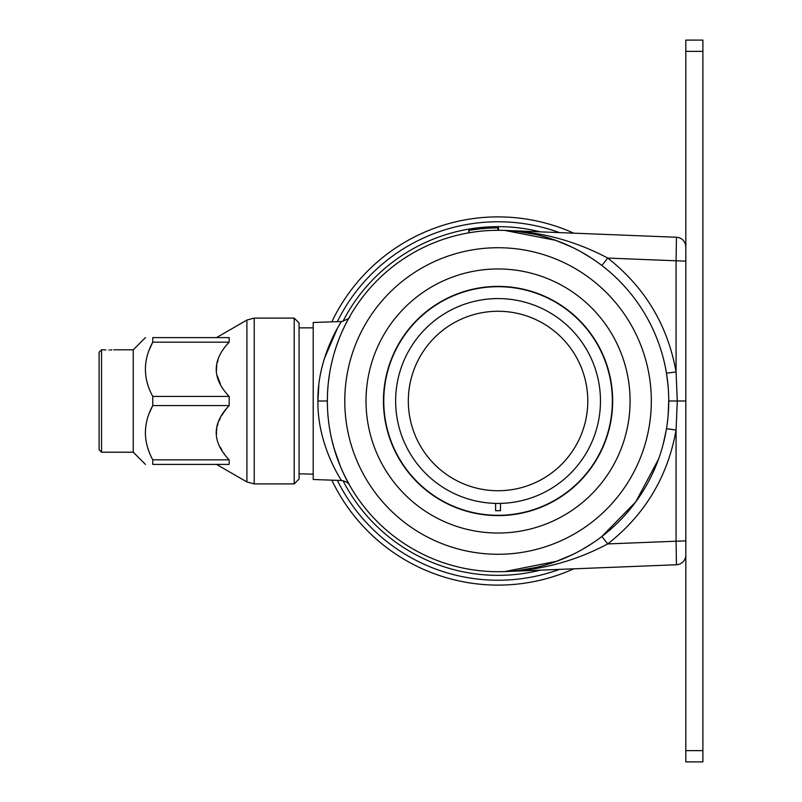 <?xml version="1.0" encoding="UTF-8"?>
<svg xmlns="http://www.w3.org/2000/svg" width="802" height="802" viewBox="0 0 802 802"><rect width="100%" height="100%" fill="white"/><g stroke="black" fill="none" stroke-linecap="round" stroke-linejoin="round"><path stroke-width="1.2" d="M685.82 283.948L685.82 400.97M685.82 750.632L685.82 761.9L702.893 761.9L702.893 750.632L685.82 750.632L685.82 40.1L702.893 40.1L702.893 51.368L685.82 51.368M702.893 750.632L702.893 51.368M149.583 412.529L152.761 405.571L152.761 396.429C142.967 378.343 142.967 360.258 152.761 342.173L152.761 337.602C142.967 337.602 142.967 337.602 152.761 337.602C142.967 337.602 142.967 337.602 152.761 337.602L229.182 337.602L229.182 342.173L152.761 342.173L149.583 349.121M104.36 349.822L101.553 349.792L101.553 452.208L133.252 452.208L133.252 349.792L145.443 337.602M108.861 350.023C102.586 349.772 102.586 349.772 108.861 350.023C115.147 349.772 115.147 349.772 108.861 350.023L109.052 350.023M110.285 350.003L111.859 349.933M104.861 349.862L105.904 349.943M101.553 349.792L99.107 352.228L99.107 449.772L101.553 452.208M229.182 405.571C211.908 423.656 211.908 441.742 229.182 459.827L229.182 464.398L152.761 464.398C142.967 464.398 142.967 464.398 152.761 464.398C142.967 464.398 142.967 464.398 152.761 464.398L152.761 459.827C142.967 441.742 142.967 423.656 152.761 405.571L229.182 405.571L229.182 396.429L152.761 396.429M229.182 396.429C211.908 378.343 211.908 360.258 229.182 342.173M218.004 360.228L217.262 362.855M216.781 365.451L216.54 368.018M216.51 369.301L216.54 370.554M217.262 375.747L220.329 383.897M294.194 318.093L294.194 483.907L299.066 479.035L299.066 322.965L294.194 318.093L254.224 318.093L254.224 483.907L294.194 483.907M226.124 409.231L224.45 411.456M223.928 412.178L221.933 415.235M220.309 418.133L219.016 420.9M218.004 423.616L217.262 426.253M216.781 428.849L216.54 431.396M216.51 432.719L216.54 433.982M220.329 447.305L221.933 450.173M223.958 453.26L224.38 453.862M229.182 459.827L152.761 459.827M500.488 504.097L500.488 510.704L495.616 510.704L495.616 503.385L495.616 510.704M468.699 499.125L467.496 498.754M528.608 498.754L527.435 499.115M500.488 506.012L500.488 510.704M408.318 401A89.734 89.734 0 0 0 498.052 490.734A89.734 89.734 0 0 0 587.786 401A89.734 89.734 0 0 0 498.052 311.266A89.734 89.734 0 0 0 408.318 401M600.467 401A102.415 102.415 0 0 1 498.052 503.415A102.415 102.415 0 0 1 395.637 401A102.415 102.415 0 0 1 498.052 298.585A102.415 102.415 0 0 1 600.467 401M472.819 232.179L472.438 232.239A170.696 170.696 0 0 1 473.15 232.129L471.426 232.39M471.305 232.41L470.754 232.5L471.305 232.41A170.696 170.696 0 0 0 469.832 232.65L471.255 232.42M470.523 232.54L469.932 232.64M479.867 231.277L479.867 231.277A170.696 170.696 0 0 1 479.927 231.267L476.578 231.658M480.278 228.781L483.666 228.46M497.781 227.868L498.513 227.868L497.811 227.868L498.513 227.868L497.811 227.868L498.513 227.868L497.821 227.868L497.821 230.304L498.513 230.304L498.513 227.868L497.821 227.868C498.714 227.136 468.298 229.713 469.09 230.304L469.862 230.174M483.887 228.45L481.16 228.69M497.992 230.304L498.052 230.304A170.696 170.696 0 0 1 668.738 399.296A170.696 170.696 0 0 1 498.052 571.696A170.696 170.696 0 0 0 574.934 553.4L569.781 555.896M494.182 230.344L495.516 230.324M495.726 230.324L493.1 230.375M487.897 230.605L486.162 230.715M469.13 232.77L469.13 232.77A170.696 170.696 0 0 0 469.05 232.791L468.789 230.354L468.809 232.831M468.969 232.801L468.969 232.801A170.696 170.696 0 0 0 349.091 317.652L349.672 316.62C350.193 317.833 347.487 319.457 341.552 321.502L313.211 322.494L313.211 479.506L341.552 480.498C345.873 481.33 348.589 482.974 349.702 485.431L346.143 478.854M472.478 232.229L472.979 232.159L472.478 232.229M494.453 230.344L493.781 230.354M485.942 230.735L487.185 230.645A170.696 170.696 0 0 0 485.892 230.735L487.857 230.605M349.07 317.682A170.696 170.696 0 0 0 344.86 325.712L349.07 317.682M342.554 330.594A170.696 170.696 0 0 0 342.213 331.356L342.554 330.594M337.522 342.975L337.632 342.675A170.696 170.696 0 0 0 336.569 345.682L334.655 351.617M327.376 398.353L327.487 394.273M327.888 387.506L328.008 386.053M328.409 382.033L328.559 380.739M329.502 374.013L329.782 372.298M330.434 368.75L330.705 367.376M331.898 361.902L332.148 360.85M339.667 337.361L340.068 336.359M341.672 332.569L343.005 329.602M343.577 328.379L345.121 325.171M345.301 324.82L346.013 323.396M345.762 323.888L342.584 330.534M340.609 335.056L338.584 340.128M327.366 403.105L327.487 407.717M327.888 414.484L328.038 416.228M328.419 419.967L328.559 421.261M329.502 427.987L330.705 434.634M341.672 469.431L342.223 470.684M343.577 473.631L349.692 485.41M334.655 450.383A170.696 170.696 0 0 0 498.052 571.696A170.696 170.696 0 0 1 327.356 401A170.696 170.696 0 0 1 498.052 230.304A170.696 170.696 0 0 1 668.738 399.296A170.696 170.696 0 0 1 498.052 571.696A170.696 170.696 0 0 1 327.356 401A170.696 170.696 0 0 1 498.052 230.304L497.821 230.304M474.443 231.948L476.147 231.718M494.222 230.344L492.899 230.385M480.258 231.237L475.817 231.758M474.273 231.968L479.576 231.307M487.796 230.615L488.979 230.545M479.686 231.297L475.807 231.758M473.501 229.613L475.766 229.302M473.18 229.663L475.877 229.292M495.927 227.878L496.929 227.868M588.277 545.901A170.696 170.696 0 0 0 594.312 541.962L588.277 545.901M608.738 530.944A170.696 170.696 0 0 0 616.808 523.616M632.698 505.912A170.696 170.696 0 0 0 633.189 505.29M658.743 458.574A170.696 170.696 0 0 0 659.054 457.721L658.743 458.574M663.164 444.298A170.696 170.696 0 0 0 666.171 430.534L663.164 444.298M525.541 569.47L532.107 568.267M554.814 561.981L560.327 559.936M589.56 545.089L590.462 544.518M685.82 555.004A9.754 9.754 0 0 1 676.447 564.748L504.819 571.565L556.879 561.24M581.801 549.741L592.046 543.485M658.552 459.115L635.745 501.882L601.841 536.518L607.756 543.926C644.978 514.633 667.755 476.679 676.076 430.062L667.294 428.819M668.748 399.907L668.176 414.935M666.562 373.782L668.106 386.173M601.841 265.482L607.756 258.074C575.134 240.8 540.819 231.588 504.819 230.435L555.756 240.349M580.678 251.627L591.355 258.064M565.29 244.109L567.595 245.111M473.781 229.572L475.817 229.302M492.859 227.948L491.616 227.989M494.974 227.888L495.686 227.878M498.052 227.868L492.488 227.958M489.621 228.069L490.122 228.049M342.955 480.649A174.355 174.355 0 0 0 540.317 570.152M540.317 231.848A174.355 174.355 0 0 0 342.955 321.351M327.356 401L317.943 401C317.101 444.629 341.632 480.929 341.552 480.498C341.642 480.939 317.101 444.619 317.943 401C317.101 357.381 341.632 321.061 341.552 321.502C341.632 321.071 317.101 357.381 317.943 401L318.805 385.351M321.973 367.236L324.098 359.406M324.289 358.795L337.301 328.579M299.066 473.822L313.211 474.152M331.827 480.157A184.109 184.109 0 0 0 573.751 568.829M331.827 321.843A184.109 184.109 0 0 1 573.751 233.171M498.052 515.606A114.606 114.606 0 0 1 383.446 401A114.606 114.606 0 0 1 498.052 286.394A114.606 114.606 0 0 1 612.668 401A114.606 114.606 0 0 1 499.165 515.606A114.606 114.606 0 0 1 498.052 515.606A114.606 114.606 0 0 1 383.446 401A114.606 114.606 0 0 1 498.052 286.394A114.606 114.606 0 0 1 612.668 401A114.606 114.606 0 0 1 498.052 515.606A114.606 114.606 0 0 1 383.446 401A114.606 114.606 0 0 1 498.052 286.394A114.606 114.606 0 0 1 612.668 401A114.606 114.606 0 0 1 498.052 515.606M498.052 515.305A114.305 114.305 0 0 1 383.757 401A114.305 114.305 0 0 1 498.052 286.695A114.305 114.305 0 0 1 612.357 401A114.305 114.305 0 0 1 498.052 515.305M668.748 400.128L668.748 401L685.82 401L677.279 401L676.076 430.062L676.076 541.21L607.756 543.926C575.134 561.199 540.819 570.412 504.819 571.565L676.447 564.748L676.076 541.21L685.82 540.879M677.279 401L676.076 371.938C667.755 325.321 644.978 287.367 607.756 258.074L676.076 260.79L676.447 237.252L504.819 230.435L676.447 237.252A9.754 9.754 0 0 1 685.82 246.996L685.359 244.029M685.82 554.683L685.82 543.886M685.82 401L685.82 258.114L685.82 261.121L676.076 260.79L676.076 371.938L666.472 373.191M494.603 230.334L495.195 230.324M495.696 230.324L494.964 230.334M470.333 232.57L473.501 232.079M479.817 228.831L482.774 228.54M484.388 228.41L487.165 228.209M490.613 228.029L493.28 227.928M469.09 232.78L469.09 230.304L480.578 228.75M485.581 228.319L489.1 228.099M216.51 337.602L246.906 320.048L246.906 481.952L254.224 483.907M337.341 480.348A179.227 179.227 0 0 0 559.425 569.4M559.425 232.6A179.227 179.227 0 0 0 337.341 321.652M498.052 247.728A153.272 153.272 0 0 1 651.324 399.476A153.272 153.272 0 0 1 651.324 401A153.272 153.272 0 0 1 498.052 554.272A153.272 153.272 0 0 1 344.78 401A153.272 153.272 0 0 1 498.052 247.728M366.023 401A132.029 132.029 0 0 1 498.052 268.971A132.029 132.029 0 0 1 630.081 401A132.029 132.029 0 0 1 499.335 533.029A132.029 132.029 0 0 1 366.023 401M672.617 429.511L669.139 429.02M133.252 349.792L113.744 349.792M133.252 452.208L145.443 464.398M246.906 320.048L254.224 318.093M216.51 464.398L246.906 481.952M327.356 400.739L327.507 393.732M328.379 382.343L329.662 373.06M331.406 364.048L332.63 358.905M335.597 348.619L338.354 340.73M344.309 475.165L340.509 466.704L333.973 448.057L331.667 439.125M313.211 327.848L299.066 327.848M512.147 230.886L522.633 232.079M524.819 232.42L525.38 232.51M517.16 231.377L535.355 234.425M517.41 231.407L531.947 233.703M532.057 233.723L536.307 234.645M556.829 240.74L572.778 247.527M577.239 249.783L581.049 251.838M668.086 385.973L666.572 373.842M571.926 554.884L555.054 561.901M535.345 567.575L517.19 570.623M665.389 367.306L664.778 364.379M660.968 350.063L660.798 349.502M634.733 298.755L634.302 298.174M617.791 279.347L616.197 277.793M611.345 273.322L609.099 271.357M555.074 240.109L571.946 247.126M588.257 256.089L594.242 259.988"/></g></svg>
